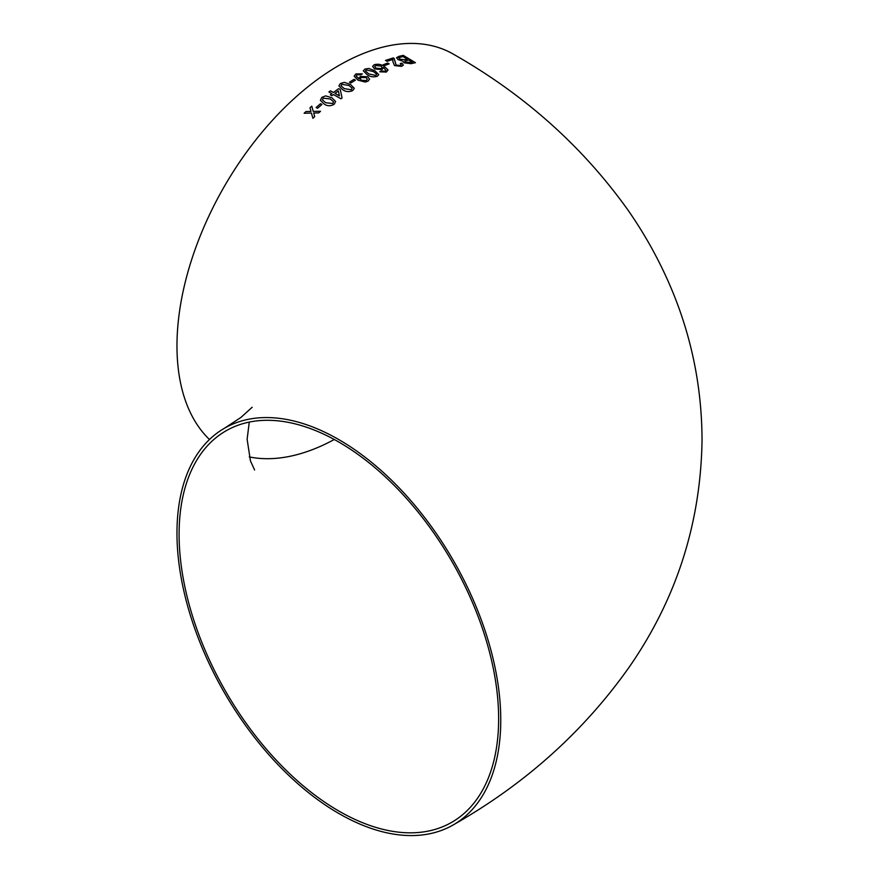 <?xml version="1.0" encoding="UTF-8"?>
<svg xmlns="http://www.w3.org/2000/svg" width="879" height="879" viewBox="0 0 879 879"><rect width="100%" height="100%" fill="white"/><g stroke="black" fill="none" stroke-linecap="round" stroke-linejoin="round"><path stroke-width="1.32" d="M369.576 79.176L367.708 76.781L360.291 76.418L359.082 78.945L356.193 76.055L357.171 74.781L360.939 74.803L362.357 73.858L355.841 73.924L354.171 76.165L358.039 80.176L365.192 82.044L368.004 81.187L369.576 79.165L367.708 76.781L360.291 76.418L359.082 78.967L356.182 76.088M338.865 439.621A228.958 132.191 -120 0 0 224.387 428.282A228.958 132.191 -120 0 0 224.387 692.663A228.958 132.191 -120 0 0 453.344 824.854A228.958 132.191 -120 0 0 488.438 641.384A228.958 132.191 -120 0 0 338.865 439.621M453.344 824.854C525.148 784.057 583.832 731.394 629.375 666.875C676.445 598.874 700.662 523.455 702.035 440.643C701.936 385.134 690.674 332.075 668.238 281.467C656.954 256.053 643.318 231.957 627.331 209.18C582.019 145.991 524.016 94.317 453.344 54.146A228.958 132.191 120 0 0 338.865 65.486A228.958 132.191 120 0 0 194.017 252.57A228.958 132.191 120 0 0 209.477 439.5M311.792 106.183L309.979 107.82L310.99 111.446L305.936 111.556L304.145 113.259L311.43 113.05L312.913 118.313L314.682 116.621L313.671 112.995L318.714 112.897L320.516 111.281L313.221 111.391L311.781 106.172L309.979 107.798L310.979 111.435L305.936 111.556L304.156 113.281M320.516 103.689L316.121 107.513L317.528 108.304L321.923 104.48L320.516 103.689L316.132 107.535M334.163 104.293L335.624 101.459L331.844 97.767L325.669 95.877L321.813 97.371L320.385 100.338L324.153 104.008C327.175 106.194 330.515 106.293 334.163 104.293M331.91 95.734L333.46 94.547L340.964 98.778L342.052 97.954L340.272 89.537L338.712 88.647L333.438 92.493L330.46 90.812L328.911 91.987L331.888 93.668L330.339 94.855L331.91 95.734M352.776 90.559L354.292 88.296L350.49 84.461L344.315 82.362L340.415 83.505L338.887 85.889L342.689 89.713C345.711 91.877 349.073 92.163 352.776 90.559M354.028 79.341L349.479 82.165L350.886 82.978L355.435 80.154L354.028 79.341L349.479 82.186M377.245 76.297L378.761 74.66L374.948 70.803L368.762 68.452L364.862 69.1L363.324 70.836L367.136 74.704C370.169 76.847 373.531 77.385 377.245 76.297M374.168 64.738L372.586 66.397L374.509 68.903L382.046 69.617L383.387 67.43L386.002 70.43L385.046 71.21L381.123 71.001L379.717 71.792L386.353 72.078L388.068 69.957L384.277 66.408C381.167 64.31 377.794 63.749 374.168 64.738L372.586 66.408M388.068 69.979L384.277 66.408C381.167 64.332 377.794 63.771 374.168 64.76M387.738 63.035L383.255 64.727L384.661 65.562L389.144 63.859L387.738 63.035L383.244 64.749M401.242 64.738L400.198 65.54L396.044 65.068L394.253 58.585L393.331 57.893L385.518 60.42L387.09 61.332L392.935 59.409L392.836 61.497L394.517 65.584L401.571 66.364L403.351 65.068L401.945 63.145L400.264 63.497L401.253 64.716L400.198 65.507L396.044 65.046L395.056 61.178M402.912 61.233L404.043 62.794L411.075 63.684L415.437 62.684L403.263 55.366L396.528 57.728L398.044 59.607L402.912 61.222M359.006 77.89L359.082 78.945M498.635 718.813A225.958 130.455 -120 0 0 400.011 491.416A225.958 130.455 -120 0 0 225.892 430.886A225.958 130.455 -120 0 0 225.892 691.795A225.958 130.455 -120 0 0 451.839 822.25A225.958 130.455 -120 0 0 498.635 718.813M249.273 456.915A225.958 130.455 120 0 0 334.273 439.5M415.426 62.706L403.263 55.366L398.879 56.388M398.868 56.41L396.528 57.739M404.977 60.959L405.549 62.277L412.383 62.211L408.647 59.926L404.714 61.266M398.769 58.014L399.308 57.52L399.725 59.168L404.67 59.717L407.241 59.113L403.021 56.564L399.308 57.52L399.725 59.19L404.67 59.695L407.252 59.08M404.977 60.937L405.549 62.255L412.394 62.189M403.351 65.079L401.945 63.145M401.945 63.167L400.264 63.519M394.99 61.497L394.253 58.585M394.253 58.607L393.331 57.893M393.32 57.915L385.518 60.442M389.144 63.892L387.738 63.057M386.002 70.452L385.046 71.21M385.035 71.232L382.925 71.485M382.925 71.507L381.123 71.001M381.112 71.023L379.717 71.814M374.696 66.562L376.014 68.188L381.068 68.628L382.156 67.518L381.068 66.068L375.696 65.507L374.696 66.54L376.014 68.166L381.068 68.606L382.156 67.529M378.761 74.671L374.948 70.803L368.762 68.452L364.862 69.1L363.324 70.847M365.477 70.924L368.708 73.891L375.86 75.473L376.641 74.188L373.399 71.551L366.268 69.924L365.466 70.946L368.708 73.913L375.86 75.495L376.641 74.21M362.357 73.88L355.841 73.924L354.171 76.176M366.356 80.527L367.345 79.231L366.049 77.583L361.225 77.506L360.225 78.835L361.456 80.33L366.356 80.527L367.345 79.242M360.225 78.813L361.456 80.308L366.356 80.505M355.435 80.176L354.028 79.363M354.292 88.307L350.49 84.461M350.49 84.483L344.315 82.362M344.315 82.384L340.415 83.505L338.887 85.9M341.03 85.735L344.26 88.636L351.38 89.746L352.16 88.197L348.93 85.483L341.821 84.307L341.03 85.757L344.26 88.658L351.38 89.768L352.16 88.219M342.052 97.976L340.283 89.548L338.712 88.647L333.438 92.515L330.46 90.812L328.911 91.998M331.888 93.679L330.339 94.866M335.009 93.394L339.415 95.877L338.36 90.911L334.998 93.383L339.404 95.855M335.635 101.47L331.844 97.767L325.669 95.877L321.813 97.371M321.824 97.382L320.385 100.349M322.483 99.953L325.691 102.755L332.778 103.513L333.548 101.744L330.306 98.986L323.219 98.162L322.483 99.953L325.691 102.733L332.778 103.491L333.548 101.744M321.934 104.491L320.527 103.711M311.441 113.072L312.913 118.324M320.516 111.303L313.221 111.391M224.387 428.282L240.956 417.415L252.185 407.241M249.273 422.085L247.12 439.28L250.46 460.948L254.602 469.979"/></g></svg>
